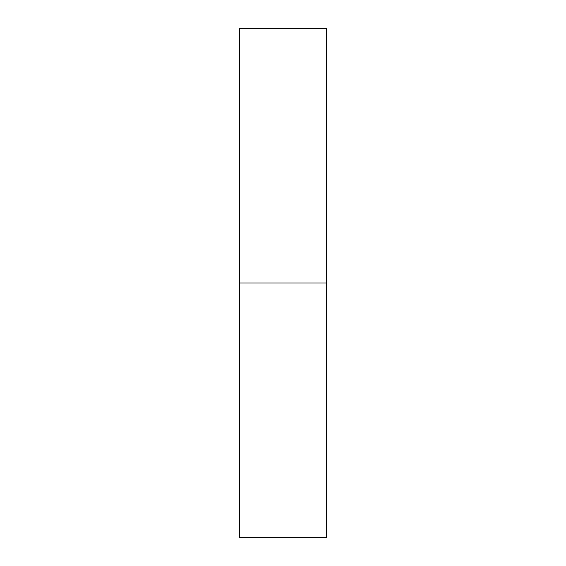 <?xml version="1.0" encoding="UTF-8"?>
<svg xmlns="http://www.w3.org/2000/svg" width="566" height="566" viewBox="0 0 566 566"><rect width="100%" height="100%" fill="white"/><g stroke="black" fill="none" stroke-linecap="round" stroke-linejoin="round"><path stroke-width="0.85" d="M239.418 537.7L239.418 28.3L239.418 537.7L326.582 537.7L326.582 283L239.418 283L326.582 283L326.582 28.3L326.582 537.7M239.418 28.3L326.582 28.3"/></g></svg>
